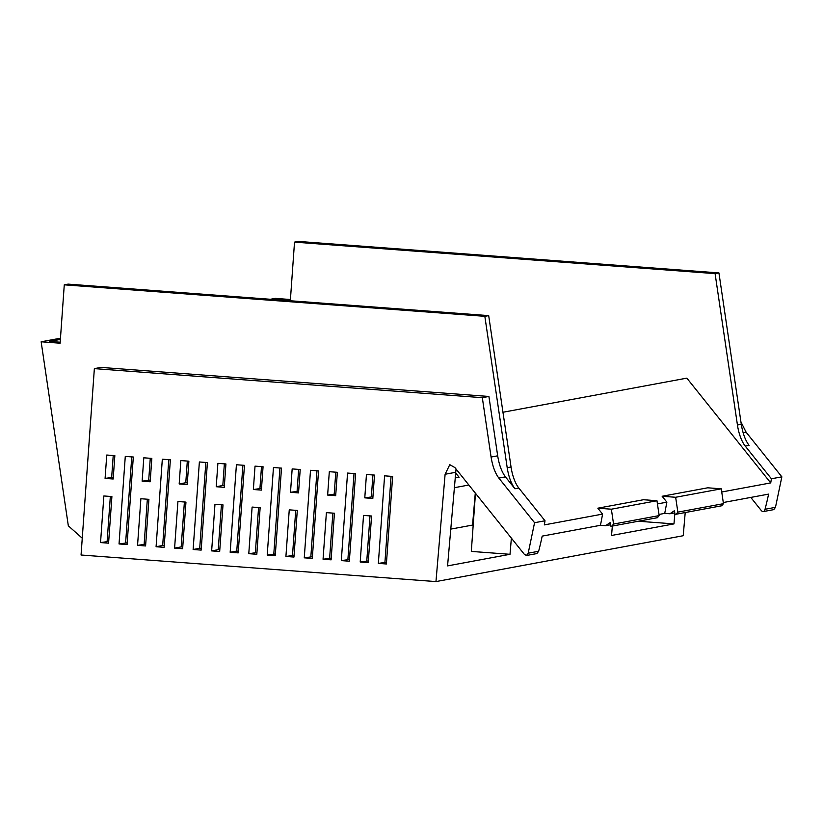 <?xml version="1.0" encoding="UTF-8"?>
<svg xmlns="http://www.w3.org/2000/svg" width="823" height="823" viewBox="0 0 823 823"><rect width="100%" height="100%" fill="white"/><g stroke="black" fill="none" stroke-linecap="round" stroke-linejoin="round"><path stroke-width="1.23" d="M94.357 368.632L482.319 397.684L488.913 396.46L100.951 367.408L94.357 368.632L81.055 555.011L435.964 581.583L683.234 535.722L685.209 512.544M775.472 507.338L765.03 509.272A9.032 3.374 79.5 0 1 763.333 511.567L773.764 509.632L775.472 507.338L781.85 476.846L746.142 432.24L740.947 421.983M256.941 552.572L248.783 553.673L252.105 507.071L260.14 507.668L256.817 554.28L248.783 553.673M255.377 552.449L258.576 507.554M255.027 466.137L263.062 466.744L261.395 490.107L253.361 489.51L255.027 466.137M261.519 488.399L253.361 489.51M259.955 488.286L261.498 466.62M294.078 555.35L285.92 556.451L289.254 509.849L297.288 510.445L293.955 557.058L285.92 556.451M292.515 555.237L295.724 510.332M292.165 468.915L300.2 469.522L298.533 492.895L290.498 492.288L292.165 468.915M298.656 491.187L290.498 492.288M297.093 491.064L298.636 469.408M331.216 558.128L323.058 559.239L326.392 512.626L334.426 513.233L331.103 559.835L323.058 559.239M329.653 558.015L332.862 513.11M329.313 471.702L337.348 472.299L335.681 495.672L327.636 495.076L329.313 471.702M335.794 493.965L327.636 495.076M334.231 493.851L335.784 472.186M368.365 560.916L360.207 562.016L363.529 515.414L371.564 516.011L368.241 562.623L360.207 562.016M366.801 560.792L370 515.898M366.451 474.48L374.486 475.087L372.819 498.46L364.784 497.853L366.451 474.48M372.942 496.753L364.784 497.853M371.379 496.629L372.922 474.964M275.376 553.951L267.218 555.052L275.252 555.659L281.497 468.122L273.462 467.515L267.218 555.052M273.812 553.828L279.933 467.999M312.421 556.718L304.263 557.829L312.298 558.426L318.542 470.9L310.508 470.293L304.263 557.829M310.857 556.605L316.978 470.777M349.466 559.496L341.308 560.607L349.343 561.204L355.587 473.667L347.553 473.071L341.308 560.607M347.903 559.383L354.024 473.554M386.512 562.274L378.354 563.374L386.388 563.981L392.633 476.445L384.598 475.838L378.354 563.374M384.948 562.16L391.069 476.332M674.86 513.511L673.975 523.901L611.54 535.475L612.343 526.062M475.468 493.265L471.312 551.41L510.003 554.311L511.381 538.129M510.003 554.311L447.568 565.895L456.035 468.987M482.319 397.684L491.084 457.032C492.545 466.137 495.137 473.163 498.861 478.101L534.569 522.708L528.191 553.2L526.494 555.504L524.292 554.26L454.893 467.567L449.78 464.666L445.109 474.254L435.964 581.583M781.85 476.846L771.408 478.78L745.216 446.066L749.064 445.346C745.34 440.408 742.747 433.382 741.286 424.287L718.932 272.917L298.368 241.417L294.521 242.127L715.084 273.627L737.439 424.997A24.093 9.002 -100.5 0 0 745.216 446.066M721.73 491.989L770.719 482.906A310.991 116.115 -100.5 0 0 771.408 478.78M765.03 509.272A310.991 116.115 -100.5 0 0 768.589 494.119L723.294 502.524M763.333 511.567A9.032 3.374 79.5 0 1 761.131 510.332L750.802 497.421M770.719 482.906L686.845 378.138L502.956 412.251M276.044 299.695L290.354 300.508L294.521 242.127M638.37 521.237L673.975 523.901M475.283 493.039L472.556 525.074L450.706 529.117M82.259 538.221L68.33 525.825L41.15 341.792L60.11 343.212L64.276 284.83L484.84 316.33L507.194 467.701C508.655 476.805 511.248 483.831 514.972 488.769L505.456 476.877C501.732 471.939 499.139 464.913 497.678 455.819L488.913 396.46M270.417 299.274L275.242 298.379L290.426 299.51M662.134 496.259L707.739 487.802L721.267 488.821L723.458 503.676L721.709 505.775L676.105 514.231L674.953 514.149L674.438 510.682L669.922 513.768L664.727 513.377L666.867 502.174L662.134 496.259L675.652 497.277L721.267 488.821M658.997 514.447L664.727 513.377M536.925 553.57L538.633 551.266A310.991 116.115 -100.5 0 0 542.192 536.112L600.44 525.311A310.991 116.115 -100.5 0 0 602.57 514.097L544.322 524.899A310.991 116.115 -100.5 0 0 544.476 523.994A310.991 116.115 -100.5 0 0 544.476 523.984A310.991 116.115 -100.5 0 0 545.011 520.774L518.819 488.06A24.093 9.002 79.5 0 1 511.042 466.991L488.687 315.621L484.84 316.33M715.084 273.627L718.932 272.917M60.377 339.426L49.617 341.432L60.182 342.214M275.036 299.613L276.014 299.438M41.15 341.792L60.47 338.212M468.863 485.014L454.234 487.73M455.068 477.978L459.08 477.237L455.51 472.772M64.276 284.83L68.124 284.12L488.687 315.621M534.569 522.708L545.011 520.774M100.54 542.573L108.574 543.17L111.897 496.567L103.863 495.96L100.54 542.573L108.698 541.462M110.333 496.444L107.134 541.349M224.257 487.329L225.924 463.956L217.889 463.359L216.223 486.722L224.257 487.329M224.36 463.843L222.817 485.508L224.381 485.621M222.817 485.508L216.223 486.722M214.968 504.283L223.002 504.89L219.679 551.492L211.645 550.896L214.968 504.283M221.438 504.766L218.239 549.671L219.803 549.785M218.239 549.671L211.645 550.896M199.372 461.97L207.406 462.567L201.162 550.103L193.127 549.507L199.372 461.97M205.843 462.454L199.722 548.283L201.285 548.396M199.722 548.283L193.127 549.507M180.844 460.582L188.879 461.178L187.212 484.552L179.177 483.955L180.844 460.582M187.315 461.065L185.772 482.731L187.335 482.844M185.772 482.731L179.177 483.955M177.922 501.505L185.957 502.112L182.634 548.715L174.599 548.118L177.922 501.505M184.393 501.999L181.194 546.894L182.757 547.007M181.194 546.894L174.599 548.118M162.326 459.193L170.361 459.8L164.116 547.336L156.082 546.729L162.326 459.193M168.797 459.676L162.676 545.505L164.24 545.628M162.676 545.505L156.082 546.729M119.037 543.952L125.281 456.415L133.316 457.022L127.071 544.559L119.037 543.952L127.195 542.851M131.752 456.909L125.631 542.738M238.207 552.881L244.452 465.345L236.417 464.748L230.173 552.284L238.207 552.881M242.888 465.232L236.767 551.06L238.331 551.173M236.767 551.06L230.173 552.284M105.087 478.4L113.173 479.007L114.839 455.633L106.753 455.037L105.087 478.4L113.296 477.299M113.224 455.52L111.681 477.175M142.132 481.177L143.799 457.804L151.833 458.411L150.167 481.784L142.132 481.177L150.29 480.076M150.27 458.288L148.726 479.953M137.554 545.34L140.877 498.738L148.912 499.335L145.589 545.947L137.554 545.34L145.712 544.24M147.348 499.222L144.148 544.116M675.652 497.277L677.854 512.132L676.105 514.231M666.856 502.174L657.443 503.923M611.366 509.2L597.837 508.192L643.452 499.726L656.97 500.744L659.161 515.599L657.423 517.698L611.808 526.154L613.557 524.056L611.366 509.2L656.97 500.744M597.837 508.192L602.57 514.097M600.44 525.311L605.625 525.691L610.141 522.605L610.656 526.072L611.808 526.154M677.854 512.132L723.458 503.676M669.922 513.768L674.757 512.873M605.625 525.691L610.471 524.796M613.557 524.056L659.161 515.599M455.551 472.32L445.109 474.254M743.138 432.795L746.142 432.24M737.439 424.997L741.286 424.287M507.194 467.701L511.042 466.991M514.972 488.769L518.819 488.06M498.861 478.101L505.456 476.877M538.633 551.266L528.191 553.2M497.678 455.819L491.084 457.032M536.935 553.56L526.494 555.504"/></g></svg>
